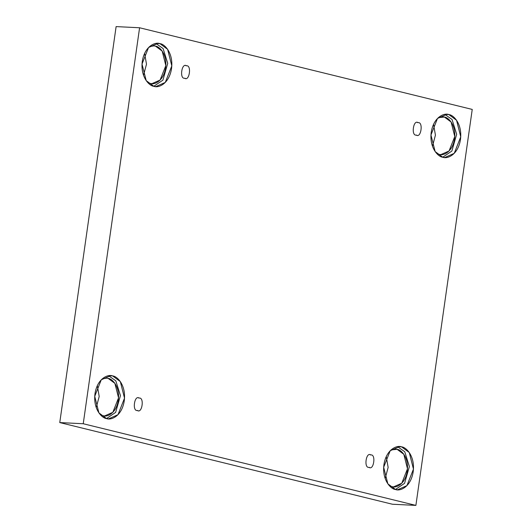 <?xml version="1.0" encoding="UTF-8"?>
<svg xmlns="http://www.w3.org/2000/svg" width="532" height="532" viewBox="0 0 532 532"><rect width="100%" height="100%" fill="white"/><g stroke="black" fill="none" stroke-linecap="round" stroke-linejoin="round"><path stroke-width="0.8" d="M418.086 122.659C423.465 121.695 421.065 138.553 416.317 135.101C421.065 138.553 423.465 121.695 418.086 122.659C413.337 119.208 410.937 136.066 416.317 135.101C410.937 136.066 413.337 119.208 418.086 122.659L417.514 122.579M186.446 65.795C191.826 64.831 189.432 81.689 184.677 78.231C189.432 81.689 191.826 64.831 186.446 65.795C181.698 62.344 179.297 79.201 184.677 78.231C179.297 79.201 181.698 62.344 186.446 65.795L185.874 65.709M139.158 398.069C144.538 397.098 142.137 413.956 137.389 410.505C142.137 413.956 144.538 397.098 139.158 398.069C134.41 394.611 132.009 411.469 137.389 410.505C132.009 411.469 134.41 394.611 139.158 398.069L138.586 397.983M370.797 454.933C376.177 453.969 373.777 470.827 369.028 467.369C373.777 470.827 376.177 453.969 370.797 454.933C366.043 451.475 363.649 468.34 369.028 467.369C363.649 468.34 366.043 451.475 370.797 454.933L370.225 454.847M159.946 43.657L157.984 43.371L148.548 47.528L142.017 64.059L146.207 80.638L153.881 86.304C149.479 86.111 140.235 77.22 142.283 61.386C144.731 45.659 155.79 41.749 159.946 43.657C164.348 43.85 173.592 52.741 171.543 68.575C169.096 84.302 158.037 88.212 153.881 86.304L155.836 86.59L165.272 82.433L171.803 65.901L167.62 49.323L159.946 43.657L155.836 43.451L159.946 43.657M155.457 46.118C159.314 46.291 167.394 54.065 165.605 67.916C163.464 81.689 153.788 85.1 150.15 83.431L151.866 83.684L160.119 80.046L165.838 65.582L162.174 51.079L155.457 46.118L153.741 45.865L149.412 46.703M448.888 114.593L446.927 114.307L437.49 118.463L430.96 134.995L435.143 151.567L442.817 157.239C438.415 157.04 429.178 148.155 431.219 132.322C433.666 116.588 444.725 112.684 448.888 114.593C453.284 114.786 462.527 123.677 460.479 139.504C458.032 155.238 446.973 159.141 442.817 157.239L444.779 157.525L454.215 153.362L460.745 136.83L456.556 120.259L448.888 114.593L444.779 114.387L448.888 114.593M444.4 117.053L442.684 116.801L438.348 117.639L444.4 117.053C448.25 117.22 456.336 125 454.541 138.852C452.406 152.618 442.724 156.036 439.086 154.366L440.802 154.619L449.061 150.982L454.774 136.511L451.109 122.014L444.4 117.053M401.594 446.86L399.632 446.574L390.202 450.737L383.665 467.269L387.855 483.841L395.529 489.507C391.126 489.314 381.883 480.423 383.931 464.596C386.378 448.862 397.437 444.958 401.594 446.86C405.996 447.06 415.239 455.944 413.191 471.778C410.744 487.512 399.685 491.415 395.529 489.507L397.49 489.792L406.92 485.636L413.457 469.104L409.268 452.533L401.594 446.86L397.49 446.661L401.594 446.86M397.111 449.327L395.396 449.075L391.06 449.906L397.111 449.327C400.962 449.493 409.048 457.274 407.253 471.126C405.118 484.891 395.436 488.31 391.798 486.64L393.514 486.893L401.773 483.249L407.485 468.785L403.821 454.281L397.111 449.327M112.658 375.931L110.696 375.645L101.26 379.801L94.729 396.333L98.919 412.905L106.586 418.571C102.191 418.378 92.947 409.494 94.995 393.66C97.436 377.926 108.501 374.023 112.658 375.931C117.06 376.124 126.297 385.015 124.255 400.842C121.808 416.576 110.749 420.479 106.586 418.571L108.548 418.864L117.984 414.701L124.515 398.169L120.332 381.597L112.658 375.931L108.548 375.725L112.658 375.931M108.169 378.392C112.019 378.558 120.106 386.338 118.317 400.19C116.175 413.956 106.5 417.374 102.862 415.705L104.578 415.958L112.831 412.32L118.55 397.85L114.885 383.353L108.169 378.392L106.453 378.139L102.117 378.977M59.764 422.574L392.41 504.236L415.884 505.4L83.238 423.738L59.764 422.574L83.238 423.738L139.59 27.764L472.236 109.426L415.884 505.4L392.41 504.236L59.764 422.574L116.116 26.6L139.59 27.764L116.116 26.6L59.764 422.574M83.238 423.738L415.884 505.4L472.236 109.426L139.59 27.764L83.238 423.738M143.52 75.298L146.493 64.206L144.611 53.386L146.493 64.206L143.52 75.298M432.463 146.234L435.429 135.141L433.547 124.322L435.429 135.141L432.463 146.234M385.175 478.501L388.141 467.409L386.259 456.589L388.141 467.409L385.175 478.501M96.232 407.572L99.198 396.48L97.323 385.66L99.198 396.48L96.232 407.572M106.506 418.551L115.637 412.393L120.451 395.615L115.816 380.839L108.634 375.745L115.816 380.839L120.451 395.615L115.637 412.393L106.506 418.551M102.862 415.705L100.349 414.694M395.442 489.487L404.573 483.322L409.387 466.551L404.759 451.768L397.57 446.681L404.759 451.768L409.387 466.551L404.573 483.322L395.442 489.487M391.798 486.64L389.284 485.63M442.737 157.213L451.861 151.055L456.675 134.277L452.047 119.501L444.858 114.407L452.047 119.501L456.675 134.277L451.861 151.055L442.737 157.213M439.086 154.366L436.573 153.356M153.795 86.284L162.925 80.119L167.74 63.341L163.105 48.565L155.923 43.478L163.105 48.565L167.74 63.341L162.925 80.119L153.795 86.284M150.15 83.431L147.637 82.427M369.028 467.369L369.6 467.455M137.389 410.505L137.961 410.591M184.677 78.231L185.249 78.317M416.317 135.101L416.889 135.181"/></g></svg>
